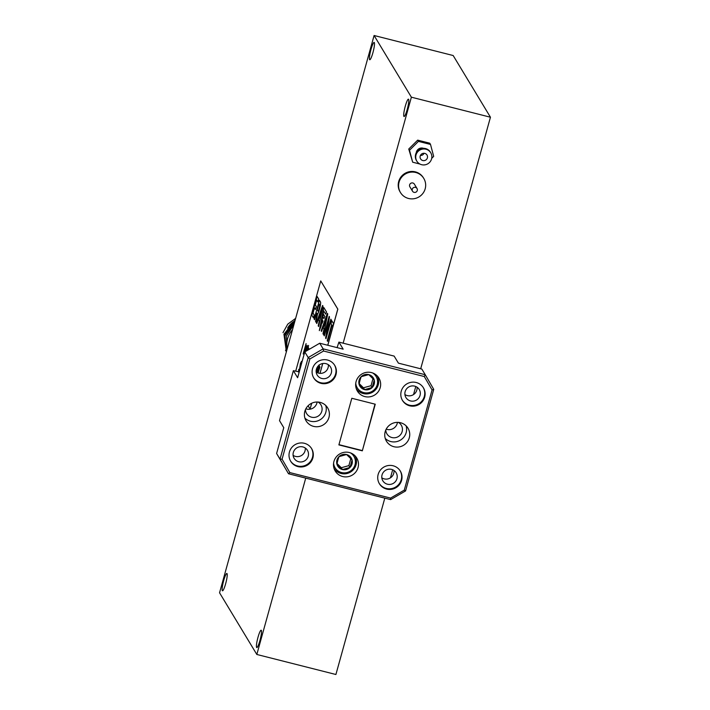 <?xml version="1.0" encoding="UTF-8"?>
<svg xmlns="http://www.w3.org/2000/svg" width="710" height="710" viewBox="0 0 710 710"><rect width="100%" height="100%" fill="white"/><g stroke="black" fill="none" stroke-linecap="round" stroke-linejoin="round"><path stroke-width="1.06" d="M420.418 155.437A3.435 3.364 148.9 0 0 424.012 153.271M405.277 106.234A8.937 1.349 -75.8 0 0 404.052 116.502A8.937 1.349 -75.8 0 0 407.212 109.438A8.937 1.349 -75.8 0 0 408.436 99.169A8.937 1.349 -75.8 0 0 405.277 106.234M223.703 580.531A8.937 1.349 -75.8 0 0 222.478 590.8A8.937 1.349 -75.8 0 0 225.647 583.735A8.937 1.349 -75.8 0 0 226.872 573.467A8.937 1.349 -75.8 0 0 223.703 580.531M370.984 49.478A8.937 1.349 -75.8 0 0 369.75 59.746A8.937 1.349 -75.8 0 0 372.919 52.682A8.937 1.349 -75.8 0 0 374.143 42.414A8.937 1.349 -75.8 0 0 370.984 49.478M257.996 637.287A8.937 1.349 -75.8 0 0 256.772 647.555A8.937 1.349 -75.8 0 0 259.94 640.491A8.937 1.349 -75.8 0 0 261.165 630.223A8.937 1.349 -75.8 0 0 257.996 637.287M305.726 478.123L256.825 654.469L219.55 592.779L374.09 35.5L411.374 97.19L343.152 343.178M411.374 97.19L490.45 117.221L453.175 55.531L374.09 35.5M384.811 498.154L335.91 674.5L256.825 654.469M490.45 117.221L420.684 368.792M415.776 386.506L413.539 394.565M392.683 469.772L390.447 477.83M420.196 156.049A3.754 3.674 148.9 0 0 424.278 160.611A3.754 3.674 148.9 0 0 427.003 155.02A3.754 3.674 148.9 0 0 420.196 156.049M430.739 152.756L430.366 152.135A8.121 7.943 148.9 0 0 415.625 154.363A8.121 7.943 148.9 0 0 416.459 160.531L416.841 161.161A8.121 7.943 148.9 0 0 431.573 158.934A8.121 7.943 148.9 0 0 422.725 149.065A8.121 7.943 148.9 0 0 416.841 161.161M423.595 148.346A5.414 5.298 148.9 0 0 416.246 152.783M431.715 158.33L433.677 156.386L430.517 144.449L418.438 141.388L409.51 150.263L412.67 162.199L419.894 164.037M423.515 164.951L425.219 164.8M430.517 144.449L429.763 143.198L417.684 140.136L418.438 141.388M417.684 140.136L408.756 149.011L412.67 162.199M408.756 149.011L409.51 150.263M423.781 178.432L423.408 177.811A13.623 13.321 148.9 0 0 398.692 181.547A13.623 13.321 148.9 0 0 400.085 191.904L400.467 192.525A13.623 13.321 148.9 0 0 425.183 188.789A13.623 13.321 148.9 0 0 410.336 172.228A13.623 13.321 148.9 0 0 400.467 192.525M417.018 188.514L414.365 184.121A2.618 2.565 148.9 0 0 409.617 184.849A2.618 2.565 148.9 0 0 409.883 186.837L412.537 191.221A2.618 2.565 148.9 0 0 417.285 190.502A2.618 2.565 148.9 0 0 414.436 187.316A2.618 2.565 148.9 0 0 412.537 191.221M287.674 328.002A19.214 18.788 -31.1 0 1 294.987 320.742M294.659 321.923A19.214 18.788 148.9 0 0 287.736 329.404M285.491 350.252L286.396 351.734M295.2 319.988L283.938 334.224L286.387 351.761L284.417 335.005L294.854 321.248M294.481 322.562L284.887 335.794L286.414 351.663M282.997 332.662L287.754 324.142L295.653 318.364M293.904 324.647L286.37 336.034L287.017 349.498M292.476 329.813A21.664 21.176 148.9 0 0 287.248 348.645M313.385 317.876L314.184 315.018L312.995 313.057L314.459 307.785L315.471 309.462L316.296 306.48L315.284 304.812L316.624 299.957L317.858 301.927L318.683 298.972L317.095 296.416L311.85 315.329L313.438 317.885L314.228 315.027L313.048 313.066L314.495 307.847M315.471 309.462L316.349 306.498L315.338 304.821L316.669 300.019M327.763 345.255L337.783 309.116L320.742 280.911L295.75 371.01M308.096 405.765L310.075 409.031L311.681 403.236M319.97 373.362L322.695 363.529M304.058 354.521L305.904 344.927L303.223 353.66L306.108 343.631L304.377 352.923L307.155 345.344L305.815 351.317M306.631 347.234L305.078 351.743M305.708 345.832L303.241 354.059M305.868 344.137L304.501 352.568M306.596 350.855L308.557 345.433L306.96 350.642M308.832 349.56L309.196 348.725L309.205 349.347M307.563 350.296L308.442 347.492L308.255 349.897M319.038 364.958L316.855 372.466M316.908 370.709L316.349 372.164M317.991 366.218L317.618 368.206M317.397 372.732L319.269 365.41L318.488 370.096L319.935 367.221L318.036 372.981M317.885 372.324L317.681 372.848M319.056 365.836L318.595 369.821M301.253 362.588L299.806 369.564L298.555 371.969M298.59 369.919L298.848 370.735L299.54 369.413L300.428 363.484L301.537 361.346L299.762 369.555L298.502 371.951L298.803 369.315L298.892 370.744M301.59 361.363L301.244 363.751M316.003 322.198L317.548 314.042A6.328 0.95 -75.8 0 0 319.802 308.105A6.328 0.95 -75.8 0 0 320.538 302.034L319.402 300.223L314.157 319.145L314.503 319.722L316.42 312.835L316.988 313.776L315.577 321.488L316.003 322.198L317.494 314.033A6.328 0.95 -75.8 0 0 319.757 308.096A6.328 0.95 -75.8 0 0 320.485 302.025L319.402 300.223M314.503 319.722L316.456 312.897M316.784 323.485L321.683 309.631L319.935 317.867L319.482 317.13L318.515 319.873L319.243 321.08L318.222 325.872L318.621 326.529L322.952 306.099L322.571 305.477L316.42 322.881L316.829 323.503L321.603 310.013M318.621 326.529L322.997 306.116L322.571 305.477M319.944 317.814L319.482 317.13M321.541 331.366L326.44 317.503L324.692 325.748L324.248 325.011L323.272 327.754L324.008 328.952L322.988 333.753L323.432 334.419L327.763 313.989L327.381 313.367L321.177 330.762L321.594 331.375L326.36 317.894M324.701 325.695L324.248 325.011M319.331 330.62L321.071 326.067L323.636 310.802L325.633 314.104L326.52 311.938L323.795 307.501L319.331 330.62L321.124 326.085L323.68 310.873M324.816 316.394L323.432 314.175L322.908 316.855L323.938 318.559L324.816 316.394L323.432 314.175M323.006 321.142L322.296 320.041L322.118 323.316L323.006 321.142L322.118 323.316M326.955 333.221L329.165 316.385L323.92 335.298L324.301 335.857L328.047 322.358M324.248 335.848L328.109 321.923L325.606 338.093L325.996 338.67L331.242 319.757L330.851 319.18L326.84 333.647L329.493 316.855M327.567 341.341L331.996 325.384L332.741 326.556L333.567 323.6L331.792 320.734L330.975 323.698L331.641 324.807L327.221 340.756L327.621 341.35L332.031 325.446M320.742 280.911L337.836 309.125L327.816 345.264M310.075 409.031L311.743 403.209M320.024 373.362L322.748 363.52M306.782 346.001L307.155 345.344L307.208 346.276M307.155 346.267L305.744 351.352M305.442 351.53L306.844 346.48L305.007 351.778M308.504 345.965L306.889 350.687M308.211 347.962L308.193 349.932M318.994 364.94L317.388 369.644M317.334 369.635L316.802 372.439M317.929 366.298L317.512 368.481L318.648 365.535M316.163 371.765L317.61 366.706M316.598 372.315L316.962 370.416L316.305 372.138M319.811 366.653L318.364 371.259M318.311 371.241L317.991 372.963M317.769 372.883L317.938 372.031L317.627 372.83M317.814 301.919L318.683 298.972M318.63 298.954L317.095 296.416M317.228 309.906L317.965 311.122A3.239 0.488 -75.8 0 0 317.982 311.131A3.239 0.488 -75.8 0 0 319.145 308.504A3.239 0.488 -75.8 0 0 319.669 304.989L318.932 303.765L317.228 309.906L317.965 311.122M318.967 303.827L317.281 309.915M323.378 334.41L327.763 313.989M327.709 313.98L327.337 313.358M325.633 314.104L326.467 311.921L323.795 307.501M323.938 318.559L324.763 316.385M322.952 321.133L322.296 320.041M325.943 338.652L331.242 319.757M331.188 319.74L330.851 319.18M329.44 316.846L329.165 316.385M332.697 326.547L333.514 323.582L331.792 320.734M355.754 383.231A11.005 10.756 148.9 0 0 377.196 384.784A11.005 10.756 148.9 0 0 372.714 372.981M377.116 375.794A12.23 11.955 -31.1 0 1 368.259 393.766A12.23 11.955 -31.1 0 1 356.189 388.441M359.1 380.205A7.881 7.703 148.9 0 0 372.155 387.527A7.881 7.703 148.9 0 0 368.738 374.605A7.881 7.703 148.9 0 0 359.1 380.205M360.005 380.267L359.074 384.216L364.567 389.621L372.155 387.527L374.232 380.01L368.738 374.605L361.159 376.699L360.005 380.267M359.198 383.595L363.458 387.784L371.046 385.69L372.972 378.723M363.458 387.784L364.567 389.621M371.046 385.69L372.155 387.527M333.585 463.168A11.005 10.756 148.9 0 0 355.036 464.722A11.005 10.756 148.9 0 0 350.545 452.918M354.947 455.731A12.23 11.955 -31.1 0 1 346.089 473.694A12.23 11.955 -31.1 0 1 334.028 468.369M336.939 460.133A7.881 7.703 148.9 0 0 349.986 467.455A7.881 7.703 148.9 0 0 346.569 454.533A7.881 7.703 148.9 0 0 336.939 460.133M337.836 460.204L336.904 464.145L342.406 469.559L349.986 467.455L352.071 459.947L346.569 454.533L338.989 456.636L337.836 460.204M337.037 463.523L341.297 467.721L348.876 465.627L350.802 458.66M341.297 467.721L342.406 469.559M348.876 465.627L349.986 467.455M342.655 476.516A12.576 12.301 148.9 0 0 356.748 458.021A12.576 12.301 148.9 0 0 336.052 457.204A12.576 12.301 148.9 0 0 342.655 476.516M364.825 396.579A12.576 12.301 148.9 0 0 378.918 378.084A12.576 12.301 148.9 0 0 358.222 377.267A12.576 12.301 148.9 0 0 364.825 396.579M313.571 426.373A12.576 12.301 148.9 0 0 327.656 407.877A12.576 12.301 148.9 0 0 306.96 407.061A12.576 12.301 148.9 0 0 313.571 426.373M304.892 418.101A12.576 12.301 148.9 0 0 325.766 405.49M305.442 409.652A8.387 8.2 148.9 0 0 320.387 414.09A8.387 8.2 148.9 0 0 318.036 402.037M317.104 402.011A8.387 8.2 -31.1 0 1 305.841 408.809M393.917 446.723A12.576 12.301 148.9 0 0 408.002 428.228A12.576 12.301 148.9 0 0 387.314 427.411A12.576 12.301 148.9 0 0 393.917 446.723M385.246 438.452A12.576 12.301 148.9 0 0 406.111 425.84M385.787 430.003A8.387 8.2 148.9 0 0 400.733 434.44A8.387 8.2 148.9 0 0 398.381 422.388M397.449 422.361A8.387 8.2 -31.1 0 1 386.187 429.168M297.934 466.612A12.23 11.955 148.9 0 0 311.628 448.631A12.23 11.955 148.9 0 0 291.508 447.832A12.23 11.955 148.9 0 0 297.934 466.612M290.514 460.959A12.23 11.955 148.9 0 0 310.323 461.589A12.23 11.955 148.9 0 0 311.433 448.321M386.648 489.084A12.23 11.955 148.9 0 0 400.342 471.103A12.23 11.955 148.9 0 0 380.223 470.304A12.23 11.955 148.9 0 0 386.648 489.084M379.229 483.43A12.23 11.955 148.9 0 0 399.038 484.06A12.23 11.955 148.9 0 0 400.147 470.792M409.741 405.818A12.23 11.955 148.9 0 0 423.435 387.837A12.23 11.955 148.9 0 0 403.315 387.039A12.23 11.955 148.9 0 0 409.741 405.818M402.321 400.165A12.23 11.955 148.9 0 0 422.13 400.795A12.23 11.955 148.9 0 0 423.24 387.527M321.018 383.347A12.23 11.955 148.9 0 0 334.721 365.366A12.23 11.955 148.9 0 0 314.601 364.567A12.23 11.955 148.9 0 0 321.018 383.347M313.607 377.693A12.23 11.955 148.9 0 0 333.416 378.323A12.23 11.955 148.9 0 0 334.525 365.055M321.816 378.474A7.774 7.597 148.9 0 0 330.532 367.043A7.774 7.597 148.9 0 0 317.734 366.537A7.774 7.597 148.9 0 0 321.816 378.474M316.198 372.067A7.774 7.597 148.9 0 0 328.331 364.727M298.733 461.74A7.774 7.597 148.9 0 0 307.439 450.309A7.774 7.597 148.9 0 0 294.65 449.803A7.774 7.597 148.9 0 0 298.733 461.74M293.106 455.332A7.774 7.597 148.9 0 0 305.247 447.992M387.447 484.211A7.774 7.597 148.9 0 0 396.153 472.78A7.774 7.597 148.9 0 0 383.364 472.274A7.774 7.597 148.9 0 0 387.447 484.211M381.82 477.803A7.774 7.597 148.9 0 0 393.961 470.464M410.54 400.946A7.774 7.597 148.9 0 0 419.246 389.515A7.774 7.597 148.9 0 0 406.457 389.009A7.774 7.597 148.9 0 0 410.54 400.946M404.913 394.538A7.774 7.597 148.9 0 0 417.054 387.198M362.322 450.841L338.883 444.904L351.814 398.274L375.253 404.212L362.322 450.841L374.995 404.141M338.954 444.655L362.127 450.522M424.287 376.531L323.565 351.015L309.862 358.976L282.074 459.184L289.849 472.585L390.571 498.092L404.274 490.131L432.062 389.932L424.287 376.531L425.255 374.729L433.739 389.355L405.561 490.929L390.615 499.618L288.508 473.756L276.607 453.495L280.024 459.13L308.193 357.556L304.785 351.911L319.731 343.223L323.139 348.858L425.255 374.729L421.838 369.085L398.408 363.147L394.148 356.101L338.91 342.105L337.099 347.625M289.849 472.585L288.508 473.756L280.024 459.13L282.074 459.184M309.862 358.976L308.193 357.556L323.139 348.858L323.565 351.015M319.731 343.223L343.17 349.16L338.91 342.105M304.785 351.911L297.623 377.72L293.363 370.673L279.509 420.631L283.769 427.677L276.607 453.495M299.238 371.898L293.363 370.673M390.615 499.618L390.571 498.092M404.274 490.131L405.561 490.929M432.062 389.932L433.739 389.355"/></g></svg>
